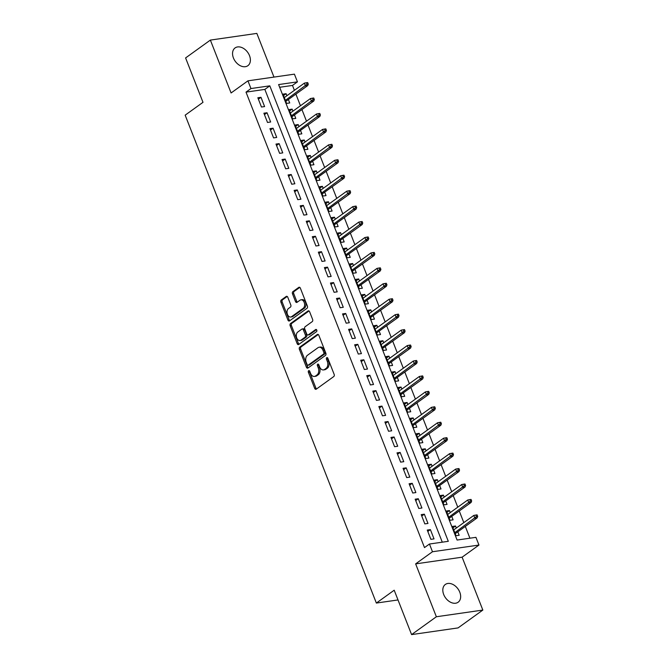 <?xml version="1.0" encoding="UTF-8"?>
<svg xmlns="http://www.w3.org/2000/svg" width="668" height="668" viewBox="0 0 668 668"><rect width="100%" height="100%" fill="white"/><g stroke="black" fill="none" stroke-linecap="round" stroke-linejoin="round"><path stroke-width="1" d="M308.641 370.707A1.177 0.785 -98.2 0 0 308.374 372.251L314.686 388.358A1.678 1.127 -98.2 0 0 315.897 389.319A1.678 1.127 -98.2 0 0 316.256 389.168L333.758 376.56A1.678 1.127 -98.2 0 0 334.142 374.347L327.829 358.24A1.177 0.785 -98.2 0 0 326.468 359.225L327.287 361.304A5.369 3.599 -98.2 0 1 326.076 368.402L324.615 369.446A5.369 3.599 -98.2 0 1 323.479 369.922A5.369 3.599 -98.2 0 1 319.605 366.841L318.786 364.761A1.177 0.785 -98.2 0 0 317.425 365.738L318.235 367.826A5.369 3.599 -98.2 0 1 317.024 374.915L315.572 375.967A5.369 3.599 -98.2 0 1 314.436 376.435A5.369 3.599 -98.2 0 1 310.553 373.354L309.743 371.274A1.177 0.785 -98.2 0 0 308.641 370.707M309.585 370.982A1.177 0.785 -98.2 0 0 309.635 372.076L315.947 388.175A1.678 1.127 -98.2 0 0 316.532 388.968M327.679 357.956A1.177 0.785 -98.2 0 0 327.721 359.042L328.539 361.129L327.287 361.304M318.636 364.469A1.177 0.785 -98.2 0 0 318.678 365.555L319.496 367.642L318.235 367.826M233.433 57.974A10.947 7.665 54.2 0 0 247.87 65.698A10.947 7.665 54.2 0 0 249.515 55.661A10.947 7.665 54.2 0 0 235.078 47.929A10.947 7.665 54.2 0 0 233.433 57.974M443.694 594.495A10.947 7.665 54.2 0 0 458.131 602.227A10.947 7.665 54.2 0 0 459.776 592.182A10.947 7.665 54.2 0 0 445.339 584.458A10.947 7.665 54.2 0 0 443.694 594.495M287.783 297.26A1.678 1.127 -98.2 0 0 286.572 296.3A1.678 1.127 -98.2 0 0 286.213 296.45L281.303 299.982A1.678 1.127 -98.2 0 0 280.927 302.203L287.933 320.081A1.678 1.127 -98.2 0 0 289.144 321.041A1.678 1.127 -98.2 0 0 289.503 320.899L307.004 308.29A1.678 1.127 -98.2 0 0 307.38 306.069L300.375 288.192A1.678 1.127 -98.2 0 0 299.164 287.223A1.678 1.127 -98.2 0 0 298.805 287.374L292.876 291.649A1.678 1.127 -98.2 0 0 292.5 293.862L295.498 301.519A1.678 1.127 -98.2 0 0 296.709 302.479A1.678 1.127 -98.2 0 0 297.06 302.328L300.007 300.216A4.492 3.014 -98.2 0 1 300.951 299.823A4.492 3.014 -98.2 0 1 304.424 303.097A4.492 3.014 -98.2 0 1 303.18 308.324L291.657 316.624A4.492 3.014 -98.2 0 1 290.705 317.016A4.492 3.014 -98.2 0 1 287.24 313.735A4.492 3.014 -98.2 0 1 288.484 308.516L290.405 307.13A1.678 1.127 -98.2 0 0 290.78 304.917L287.783 297.26M250.959 88.552L247.937 80.836L294.413 74.148L297.444 81.863L278.598 84.577L457.096 540.045L475.933 537.339L478.964 545.055L432.48 551.743L429.457 544.019L448.295 541.314L269.805 85.846L250.959 88.552L246.008 92.126L424.497 547.593L429.457 544.019M411.588 634.6L436.363 616.756L482.839 610.068L458.073 627.912L411.588 634.6L394.195 590.211L376.36 603.062L185.161 115.163L202.997 102.321L185.595 57.932L210.37 40.088L231.086 92.969L247.937 80.836M482.839 610.068L462.114 557.187L415.638 563.875L436.363 616.756M415.638 563.875L432.48 551.743M299.773 347.118A1.678 1.127 -98.2 0 0 299.398 349.331L306.403 367.216A1.678 1.127 -98.2 0 0 307.614 368.177A1.678 1.127 -98.2 0 0 307.973 368.026L325.475 355.418A1.678 1.127 -98.2 0 0 325.85 353.205L318.845 335.319A1.678 1.127 -98.2 0 0 317.634 334.359A1.678 1.127 -98.2 0 0 317.275 334.509L299.773 347.118L301.026 346.934A1.678 1.127 -98.2 0 0 300.65 349.155L307.656 367.033A1.678 1.127 -98.2 0 0 308.249 367.834M297.168 343.653L290.162 325.767A1.678 1.127 -98.2 0 1 290.538 323.554L308.04 310.937A1.678 1.127 -98.2 0 1 308.399 310.795A1.678 1.127 -98.2 0 1 309.61 311.756L312.607 319.404A1.678 1.127 -98.2 0 1 312.232 321.625L305.134 326.736A1.678 1.127 -98.2 0 0 304.75 328.957L306.746 334.033A1.678 1.127 -98.2 0 0 307.956 334.994A1.678 1.127 -98.2 0 0 308.307 334.843L315.697 329.524A1.177 0.785 -98.2 0 1 316.532 331.645L298.738 344.463A1.678 1.127 -98.2 0 1 298.379 344.613A1.678 1.127 -98.2 0 1 297.168 343.653L298.421 343.469L291.415 325.583L290.162 325.767M273.972 77.087L256.846 33.4L210.37 40.088M286.898 95.724L286.104 93.695L283.516 95.557M286.104 93.695L282.956 94.146L286.589 103.406L289.728 102.955L288.384 99.515M292.943 111.164L292.15 109.134L289.561 110.997M292.15 109.134L289.01 109.585L292.642 118.846L295.782 118.395L294.438 114.954M298.997 126.603L298.204 124.574L295.615 126.436M298.204 124.574L295.064 125.025L298.696 134.285L301.836 133.834L300.483 130.394M305.051 142.042L304.249 140.013L301.669 141.875M304.249 140.013L301.109 140.464L304.742 149.732L307.881 149.273L306.537 145.833M311.096 157.481L310.303 155.452L307.714 157.314M310.303 155.452L307.163 155.903L310.795 165.171L313.935 164.712L312.582 161.28M317.15 172.92L316.356 170.891L313.768 172.753M316.356 170.891L313.217 171.342L316.841 180.611L319.989 180.16L318.636 176.719M323.203 188.359L322.402 186.33L319.822 188.192M322.402 186.33L319.262 186.781L322.894 196.05L326.034 195.599L324.69 192.159M329.249 203.798L328.456 201.769L325.867 203.631M328.456 201.769L325.316 202.22L328.948 211.489L332.088 211.038L330.735 207.598M335.303 219.238L334.509 217.209L331.921 219.071M334.509 217.209L331.37 217.659L334.994 226.928L338.133 226.477L336.789 223.037M341.348 234.677L340.555 232.648L337.966 234.518M340.555 232.648L337.415 233.099L341.047 242.367L344.187 241.916L342.843 238.476M347.402 250.116L346.608 248.087L344.02 249.957M346.608 248.087L343.469 248.538L347.101 257.806L350.241 257.355L348.888 253.915M353.455 265.555L352.662 263.526L350.074 265.396M352.662 263.526L349.514 263.985L353.147 273.245L356.286 272.794L354.942 269.354M359.501 280.994L358.708 278.965L356.119 280.836M358.708 278.965L355.568 279.424L359.2 288.685L362.34 288.234L360.996 284.793M365.555 296.433L364.761 294.413L362.173 296.275M364.761 294.413L361.622 294.864L365.254 304.124L368.394 303.673L367.041 300.233M371.608 311.873L370.807 309.852L368.227 311.714M370.807 309.852L367.667 310.303L371.299 319.563L374.439 319.112L373.095 315.672M377.654 327.32L376.861 325.291L374.272 327.153M376.861 325.291L373.721 325.742L377.353 335.002L380.493 334.551L379.14 331.111M383.708 342.759L382.914 340.73L380.326 342.592M382.914 340.73L379.775 341.181L383.399 350.441L386.547 349.99L385.194 346.55M389.761 358.198L388.96 356.169L386.38 358.031M388.96 356.169L385.82 356.62L389.452 365.88L392.592 365.429L391.248 361.989M395.807 373.637L395.013 371.608L392.425 373.47M395.013 371.608L391.874 372.059L395.506 381.319L398.646 380.869L397.293 377.428M401.86 389.077L401.067 387.048L398.479 388.91M401.067 387.048L397.928 387.498L401.551 396.759L404.691 396.308L403.347 392.868M407.906 404.516L407.113 402.487L404.524 404.349M407.113 402.487L403.973 402.938L407.605 412.198L410.745 411.747L409.4 408.307M413.96 419.955L413.166 417.926L410.578 419.788M413.166 417.926L410.027 418.377L413.659 427.645L416.799 427.186L415.446 423.746M420.013 435.394L419.22 433.365L416.632 435.227M419.22 433.365L416.072 433.816L419.704 443.084L422.844 442.625L421.5 439.185M426.059 450.833L425.265 448.804L422.677 450.666M425.265 448.804L422.126 449.255L425.758 458.524L428.898 458.073L427.553 454.632M432.112 466.272L431.319 464.243L428.731 466.105M431.319 464.243L428.18 464.694L431.812 473.963L434.951 473.512L433.599 470.072M438.166 481.711L437.365 479.682L434.785 481.545M437.365 479.682L434.225 480.133L437.857 489.402L440.997 488.951L439.653 485.511M444.212 497.151L443.418 495.122L440.83 496.984M443.418 495.122L440.279 495.572L443.911 504.841L447.051 504.39L445.698 500.95M450.265 512.59L449.472 510.561L446.884 512.431M449.472 510.561L446.333 511.012L449.956 520.28L453.104 519.829L451.752 516.389M427.253 530.066L430.885 539.335L434.025 538.884L430.392 529.615L427.253 530.066M421.207 514.627L424.831 523.896L427.979 523.445L424.347 514.176L421.207 514.627M415.154 499.188L418.786 508.457L421.925 508.006L418.293 498.737L415.154 499.188M409.1 483.749L412.732 493.017L415.872 492.566L412.248 483.298L409.1 483.749M403.054 468.31L406.687 477.578L409.826 477.119L406.194 467.859L403.054 468.31M397.001 452.871L400.633 462.139L403.773 461.68L400.14 452.42L397.001 452.871M390.955 437.431L394.579 446.7L397.719 446.241L394.095 436.981L390.955 437.431M384.902 421.992L388.534 431.252L391.673 430.802L388.041 421.541L384.902 421.992M378.848 406.553L382.48 415.813L385.62 415.362L381.987 406.102L378.848 406.553M372.802 391.114L376.426 400.374L379.574 399.923L375.942 390.663L372.802 391.114M366.749 375.675L370.381 384.935L373.521 384.484L369.888 375.224L366.749 375.675M360.695 360.236L364.327 369.496L367.467 369.045L363.835 359.785L360.695 360.236M354.65 344.797L358.273 354.057L361.421 353.606L357.789 344.346L354.65 344.797M348.596 329.357L352.228 338.618L355.368 338.167L351.735 328.906L348.596 329.357M342.542 313.918L346.174 323.178L349.314 322.727L345.69 313.467L342.542 313.918M336.497 298.479L340.129 307.739L343.269 307.288L339.636 298.02L336.497 298.479M330.443 283.04L334.075 292.3L337.215 291.849L333.582 282.581L330.443 283.04M324.397 267.592L328.021 276.861L331.161 276.41L327.537 267.142L324.397 267.592M318.344 252.153L321.976 261.422L325.116 260.971L321.483 251.702L318.344 252.153M312.29 236.714L315.922 245.983L319.062 245.532L315.43 236.263L312.29 236.714M306.245 221.275L309.868 230.544L313.016 230.093L309.384 220.824L306.245 221.275M300.191 205.836L303.823 215.104L306.963 214.653L303.33 205.385L300.191 205.836M294.137 190.397L297.769 199.665L300.909 199.214L297.277 189.946L294.137 190.397M288.092 174.958L291.716 184.226L294.864 183.767L291.231 174.507L288.092 174.958M282.038 159.518L285.67 168.787L288.81 168.328L285.178 159.067L282.038 159.518M275.984 144.079L279.616 153.339L282.756 152.888L279.132 143.628L275.984 144.079M269.939 128.64L273.571 137.9L276.711 137.449L273.078 128.189L269.939 128.64M263.885 113.201L267.517 122.461L270.657 122.01L267.025 112.75L263.885 113.201M442.283 542.174L264.845 89.412L246.008 92.126M264.603 106.571L260.979 97.311L257.84 97.762L261.464 107.022L264.603 106.571M469.921 538.199L465.304 526.426M463.817 522.626L459.258 510.978M457.772 507.187L453.205 495.539M451.718 491.748L447.151 480.1M445.665 476.309L441.105 464.661M439.619 460.87L435.052 449.222M433.565 445.431L428.998 433.782M427.512 429.992L422.953 418.343M421.466 414.552L416.899 402.904M415.412 399.113L410.853 387.465M409.359 383.666L404.8 372.026M403.313 368.227L398.746 356.587M397.26 352.787L392.7 341.148M391.214 337.348L386.647 325.708M385.16 321.909L380.593 310.269M379.107 306.47L374.548 294.83M373.061 291.031L368.494 279.391M367.008 275.592L362.44 263.952M360.954 260.153L356.395 248.513M354.908 244.713L350.341 233.065M348.855 229.274L344.296 217.626M342.801 213.835L338.242 202.187M336.755 198.396L332.188 186.748M330.702 182.957L326.143 171.309M324.656 167.518L320.089 155.869M318.603 152.079L314.035 140.43M312.549 136.639L307.99 124.991M306.503 121.2L301.936 109.552M300.45 105.753L295.882 94.113M294.396 90.314L292.484 85.437L279.658 87.283M456.319 528.029L455.518 526L452.378 526.451L456.01 535.719L459.15 535.268L457.805 531.828M376.36 603.062L398.011 599.947M292.484 85.437L297.444 81.863M462.114 557.187L478.964 545.055M264.845 89.412L269.805 85.846M455.518 526L452.937 527.87M430.392 529.615L427.812 531.477M424.347 514.176L421.759 516.038M418.293 498.737L415.705 500.599M412.248 483.298L409.659 485.16M406.194 467.859L403.606 469.721M400.14 452.42L397.552 454.282M394.095 436.981L391.506 438.843M388.041 421.541L385.453 423.403M381.987 406.102L379.407 407.964M375.942 390.663L373.354 392.525M369.888 375.224L367.3 377.086M363.835 359.785L361.254 361.647M357.789 344.346L355.201 346.208M351.735 328.906L349.147 330.769M345.69 313.467L343.101 315.329M339.636 298.02L337.048 299.89M333.582 282.581L330.994 284.451M327.537 267.142L324.949 269.012M321.483 251.702L318.895 253.573M315.43 236.263L312.849 238.125M309.384 220.824L306.796 222.686M303.33 205.385L300.742 207.247M297.277 189.946L294.697 191.808M291.231 174.507L288.643 176.369M285.178 159.067L282.589 160.93M279.132 143.628L276.544 145.49M273.078 128.189L270.49 130.051M267.025 112.75L264.436 114.612M260.979 97.311L258.391 99.173M314.436 376.435L315.688 376.251A5.369 3.599 -98.2 0 0 316.824 375.783L315.572 375.967M319.496 367.642A5.369 3.599 -98.2 0 1 318.285 374.731L316.824 375.783M323.479 369.922L324.731 369.738A5.369 3.599 -98.2 0 0 325.867 369.27L324.615 369.446M328.539 361.129A5.369 3.599 -98.2 0 1 327.328 368.218L325.867 369.27M318.26 334.526L301.026 346.934M307.113 364.569A1.177 0.785 -98.2 0 0 308.207 365.137L323.571 354.065A1.177 0.785 -98.2 0 0 323.838 352.52L322.978 350.316A5.369 3.599 -98.2 0 0 319.104 347.243A5.369 3.599 -98.2 0 0 317.968 347.711L307.464 355.276A5.369 3.599 -98.2 0 0 306.253 362.373L307.113 364.569M308.95 365.029A1.177 0.785 -98.2 0 0 309.468 364.953L308.207 365.137M319.104 347.243L320.356 347.059A5.369 3.599 -98.2 0 1 324.231 350.141L325.099 352.337A1.177 0.785 -98.2 0 1 324.832 353.89L309.468 364.953M309.025 310.962L291.791 323.37A1.678 1.127 -98.2 0 0 291.415 325.583M307.956 334.994L309.209 334.81A1.678 1.127 -98.2 0 0 309.568 334.668L316.523 329.65M297.761 332.046A4.492 3.014 -98.2 0 0 296.525 337.265A4.492 3.014 -98.2 0 0 299.99 340.546A4.492 3.014 -98.2 0 0 300.942 340.154L305 337.231A1.678 1.127 -98.2 0 0 305.385 335.01L303.389 329.934A1.678 1.127 -98.2 0 0 302.178 328.973A1.678 1.127 -98.2 0 0 301.827 329.124L297.761 332.046M299.99 340.546L301.251 340.363A4.492 3.014 -98.2 0 0 302.195 339.97L300.942 340.154M302.178 328.973L303.439 328.79A1.678 1.127 -98.2 0 1 304.65 329.758L306.637 334.835A1.678 1.127 -98.2 0 1 306.261 337.048L302.195 339.97M298.421 343.469A1.678 1.127 -98.2 0 0 299.014 344.262M290.705 317.016L291.966 316.832A4.492 3.014 -98.2 0 0 292.918 316.44L291.657 316.624M300.951 299.823L302.212 299.64A4.492 3.014 -98.2 0 1 305.677 302.921A4.492 3.014 -98.2 0 1 304.441 308.14L292.918 316.44M299.79 287.39L294.129 291.465A1.678 1.127 -98.2 0 0 293.753 293.686L296.751 301.335A1.678 1.127 -98.2 0 0 297.344 302.128M287.19 296.467L282.556 299.807A1.678 1.127 -98.2 0 0 282.18 302.019L289.186 319.905A1.678 1.127 -98.2 0 0 289.778 320.698M477.704 516.414L477.094 514.869L475.841 515.045L476.443 516.589L477.704 516.414L477.161 517.884L474.898 518.209L473.804 515.429L453.731 529.891M476.443 516.589L454.816 532.672M477.161 517.884L455.217 533.69M473.804 515.429L475.841 515.045M471.65 500.975L471.049 499.43L469.788 499.606L470.397 501.15L471.65 500.975L471.107 502.445L468.844 502.77L467.759 499.99L447.677 514.452M470.397 501.15L448.771 517.232M471.107 502.445L449.163 518.251M467.759 499.99L469.788 499.606M465.596 485.536L464.995 483.991L463.742 484.166L464.344 485.711L465.596 485.536L465.053 487.005L462.799 487.331L461.705 484.55L441.623 499.013M464.344 485.711L442.717 501.793M465.053 487.005L443.118 502.812M461.705 484.55L463.742 484.166M459.551 470.097L458.941 468.552L457.689 468.727L458.29 470.272L459.551 470.097L459.008 471.566L456.745 471.892L455.651 469.111L435.578 483.574M458.29 470.272L436.663 486.354M459.008 471.566L437.064 487.373M455.651 469.111L457.689 468.727M453.497 454.649L452.896 453.113L451.635 453.288L452.244 454.833L453.497 454.649L452.954 456.127L450.691 456.453L449.606 453.672L429.524 468.134M452.244 454.833L430.618 470.915M452.954 456.127L431.01 471.934M449.606 453.672L451.635 453.288M447.451 439.21L446.842 437.665L445.589 437.849L446.191 439.394L447.451 439.21L446.9 440.688L444.646 441.014L443.552 438.233L423.479 452.695M446.191 439.394L424.564 455.476M446.9 440.688L424.965 456.495M443.552 438.233L445.589 437.849M441.398 423.771L440.788 422.226L439.536 422.41L440.137 423.955L441.398 423.771L440.855 425.249L438.592 425.574L437.507 422.794L417.425 437.256M440.137 423.955L418.51 440.037M440.855 425.249L418.911 441.055M437.507 422.794L439.536 422.41M435.344 408.332L434.743 406.787L433.482 406.971L434.091 408.515L435.344 408.332L434.801 409.81L432.538 410.135L431.453 407.355L411.371 421.817M434.091 408.515L412.465 424.597M434.801 409.81L412.857 425.616M431.453 407.355L433.482 406.971M429.299 392.893L428.689 391.348L427.436 391.531L428.038 393.076L429.299 392.893L428.756 394.37L426.493 394.696L425.399 391.916L405.326 406.378M428.038 393.076L406.411 409.158M428.756 394.37L406.812 410.177M425.399 391.916L427.436 391.531M423.245 377.453L422.644 375.909L421.383 376.092L421.992 377.637L423.245 377.453L422.702 378.931L420.439 379.257L419.354 376.476L399.272 390.939M421.992 377.637L400.357 393.719M422.702 378.931L400.758 394.738M419.354 376.476L421.383 376.092M417.191 362.014L416.59 360.469L415.329 360.653L415.939 362.198L417.191 362.014L416.648 363.492L414.385 363.818L413.3 361.037L393.218 375.499M415.939 362.198L394.312 378.28M416.648 363.492L394.713 379.29M413.3 361.037L415.329 360.653M411.146 346.575L410.536 345.03L409.284 345.214L409.885 346.759L411.146 346.575L410.603 348.045L408.34 348.37L407.246 345.598L387.173 360.06M409.885 346.759L388.258 362.841M410.603 348.045L388.659 363.851M407.246 345.598L409.284 345.214M405.092 331.136L404.491 329.591L403.23 329.775L403.839 331.32L405.092 331.136L404.549 332.606L402.286 332.931L401.201 330.159L381.119 344.621M403.839 331.32L382.213 347.402M404.549 332.606L382.605 348.412M401.201 330.159L403.23 329.775M399.038 315.697L398.437 314.152L397.184 314.336L397.786 315.88L399.038 315.697L398.495 317.166L396.241 317.492L395.147 314.72L375.065 329.182M397.786 315.88L376.159 331.963M398.495 317.166L376.56 332.973M395.147 314.72L397.184 314.336M392.993 300.258L392.383 298.713L391.131 298.897L391.732 300.441L392.993 300.258L392.45 301.727L390.187 302.053L389.093 299.272L369.02 313.743M391.732 300.441L370.105 316.523M392.45 301.727L370.506 317.534M389.093 299.272L391.131 298.897M386.939 284.819L386.338 283.274L385.077 283.457L385.686 284.994L386.939 284.819L386.396 286.288L384.133 286.614L383.048 283.833L362.966 298.304M385.686 284.994L364.06 301.076M386.396 286.288L364.452 302.095M383.048 283.833L385.077 283.457M380.894 269.379L380.284 267.835L379.032 268.018L379.633 269.555L380.894 269.379L380.342 270.849L378.088 271.175L376.994 268.394L356.921 282.865M379.633 269.555L358.006 285.637M380.342 270.849L358.407 286.656M376.994 268.394L379.032 268.018M374.84 253.94L374.23 252.395L372.978 252.571L373.579 254.116L374.84 253.94L374.297 255.41L372.034 255.735L370.949 252.955L350.867 267.425M373.579 254.116L351.952 270.198M374.297 255.41L352.353 271.216M370.949 252.955L372.978 252.571M368.786 238.501L368.185 236.956L366.924 237.132L367.534 238.676L368.786 238.501L368.243 239.971L365.981 240.296L364.895 237.516L344.813 251.978M367.534 238.676L345.907 254.758M368.243 239.971L346.3 255.777M364.895 237.516L366.924 237.132M362.741 223.062L362.131 221.517L360.879 221.692L361.48 223.237L362.741 223.062L362.198 224.531L359.935 224.857L358.841 222.077L338.768 236.539M361.48 223.237L339.853 239.319M362.198 224.531L340.254 240.338M358.841 222.077L360.879 221.692M356.687 207.623L356.086 206.078L354.825 206.253L355.434 207.798L356.687 207.623L356.144 209.092L353.881 209.418L352.796 206.637L332.714 221.1M355.434 207.798L333.8 223.88M356.144 209.092L334.2 224.899M352.796 206.637L354.825 206.253M350.633 192.184L350.032 190.639L348.771 190.814L349.381 192.359L350.633 192.184L350.09 193.653L347.828 193.979L346.742 191.198L326.66 205.661M349.381 192.359L327.754 208.441M350.09 193.653L328.155 209.46M346.742 191.198L348.771 190.814M344.588 176.736L343.978 175.2L342.726 175.375L343.327 176.92L344.588 176.736L344.045 178.214L341.782 178.54L340.688 175.759L320.615 190.221M343.327 176.92L321.7 193.002M344.045 178.214L322.101 194.021M340.688 175.759L342.726 175.375M338.534 161.297L337.933 159.761L336.672 159.936L337.282 161.481L338.534 161.297L337.991 162.775L335.728 163.101L334.643 160.32L314.561 174.782M337.282 161.481L315.655 177.563M337.991 162.775L316.048 178.581M334.643 160.32L336.672 159.936M332.48 145.858L331.879 144.313L330.627 144.497L331.228 146.041L332.48 145.858L331.938 147.336L329.683 147.661L328.589 144.881L308.507 159.343M331.228 146.041L309.601 162.124M331.938 147.336L310.002 163.142M328.589 144.881L330.627 144.497M326.435 130.419L325.825 128.874L324.573 129.058L325.174 130.602L326.435 130.419L325.892 131.897L323.629 132.222L322.535 129.442L302.462 143.904M325.174 130.602L303.548 146.684M325.892 131.897L303.948 147.703M322.535 129.442L324.573 129.058M320.381 114.979L319.78 113.435L318.519 113.618L319.129 115.163L320.381 114.979L319.838 116.457L317.576 116.783L316.49 114.003L296.408 128.465M319.129 115.163L297.502 131.245M319.838 116.457L297.895 132.264M316.49 114.003L318.519 113.618M314.336 99.54L313.726 97.996L312.474 98.179L313.075 99.724L314.336 99.54L313.785 101.018L311.53 101.344L310.436 98.563L290.363 113.026M313.075 99.724L291.448 115.806M313.785 101.018L291.849 116.825M310.436 98.563L312.474 98.179M308.282 84.101L307.672 82.556L306.42 82.74L307.021 84.285L308.282 84.101L307.739 85.579L305.476 85.905L304.391 83.124L284.309 97.586M307.021 84.285L285.395 100.367M307.739 85.579L285.795 101.377M304.391 83.124L306.42 82.74M309.635 372.076L308.374 372.251M327.721 359.042L326.468 359.225M318.678 365.555L317.425 365.738M318.285 374.731L317.024 374.915M327.328 368.218L326.076 368.402M315.947 388.175L314.686 388.358M318.018 334.401L317.275 334.509M307.656 367.033L306.403 367.216M300.65 349.155L299.398 349.331M324.832 353.89L323.571 354.065M325.099 352.337L323.838 352.52M324.231 350.141L322.978 350.316M291.791 323.37L290.538 323.554M308.783 310.837L308.04 310.937M309.568 334.668L308.307 334.843M316.214 329.449L315.697 329.524M306.261 337.048L305 337.231M306.637 334.835L305.385 335.01M304.65 329.758L303.389 329.934M304.441 308.14L303.18 308.324M296.751 301.335L295.498 301.519M293.753 293.686L292.5 293.862M294.129 291.465L292.876 291.649M299.548 287.265L298.805 287.374M289.186 319.905L287.933 320.081M282.18 302.019L280.927 302.203M282.556 299.807L281.303 299.982M286.948 296.341L286.213 296.45M309.217 365.062L307.956 365.237"/></g></svg>

